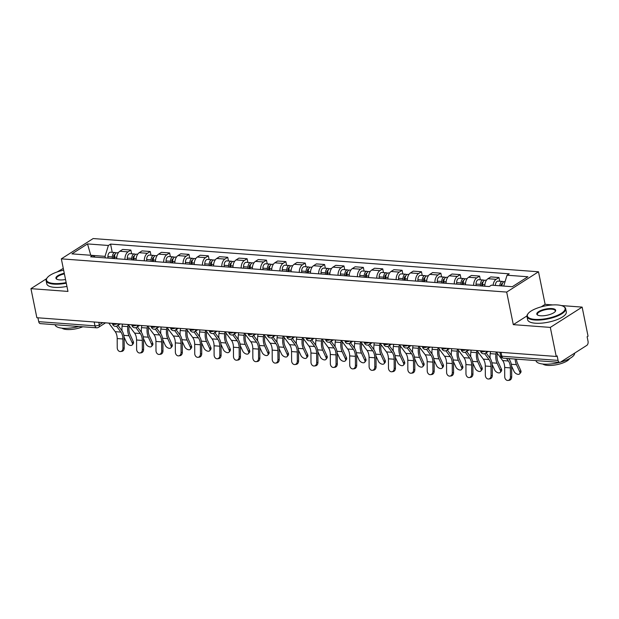 <?xml version="1.0" encoding="UTF-8"?>
<svg xmlns="http://www.w3.org/2000/svg" width="619" height="619" viewBox="0 0 619 619"><rect width="100%" height="100%" fill="white"/><g stroke="black" fill="none" stroke-linecap="round" stroke-linejoin="round"><path stroke-width="0.93" d="M63.277 268.398L57.11 271.973M552.844 304.927L545.13 304.347L538.499 271.78L93.16 238.555L61.335 258.85L506.682 292.075L513.306 324.642L550.314 327.405L556.226 356.467L36.861 317.717L30.95 288.655L67.958 291.417L61.335 258.85M550.314 327.405L582.139 307.109L561.348 305.562M582.139 307.109L588.05 336.171L587.121 336.759L588.042 341.293A3.157 1.942 94.3 0 1 586.781 345.394L560.528 362.138A3.157 1.942 94.3 0 1 559.692 362.37L503.44 358.169A3.157 1.942 -85.7 0 1 501.816 356.204L558.075 360.405A3.157 1.942 94.3 0 0 559.692 362.37M94.189 321.996L94.97 325.849A3.157 1.942 -85.7 0 0 96.587 327.815L40.336 323.621A3.157 1.942 -85.7 0 1 38.711 321.656L94.97 325.849A3.157 1.037 -11.5 0 0 99.311 324.851L102.785 322.638M37.929 317.795L38.711 321.656M46.541 278.712L30.95 288.655M558.075 360.405L557.154 355.871L556.226 356.467M493.088 285.282A7.258 4.465 -85.7 0 1 496.129 279.324L498.96 277.521L490.766 276.91L487.934 278.712A7.258 4.465 94.3 0 0 484.824 286.218M499.719 281.235L498.96 277.521M473.643 285.382A7.258 4.465 -85.7 0 1 476.754 277.877L479.586 276.074L471.392 275.463L468.56 277.266A7.258 4.465 94.3 0 0 465.449 284.771M480.344 279.788L479.586 276.074M454.269 283.935A7.258 4.465 -85.7 0 1 457.387 276.43L460.211 274.627L452.017 274.016L449.185 275.819A7.258 4.465 94.3 0 0 446.075 283.324M460.969 278.341L460.211 274.627M434.902 282.488A7.258 4.465 -85.7 0 1 438.012 274.991L440.836 273.18L432.642 272.569L429.81 274.379A7.258 4.465 94.3 0 0 426.7 281.877M441.595 276.894L440.836 273.18M415.527 281.049A7.258 4.465 -85.7 0 1 418.637 273.544L421.469 271.741L413.268 271.13L410.443 272.933A7.258 4.465 94.3 0 0 407.325 280.438M422.22 275.455L421.469 271.741M396.152 279.602A7.258 4.465 -85.7 0 1 399.263 272.097L402.095 270.294L393.893 269.683L391.069 271.486A7.258 4.465 94.3 0 0 387.951 278.991M402.845 274.008L402.095 270.294M376.778 278.155A7.258 4.465 -85.7 0 1 379.888 270.65L382.72 268.847L374.526 268.236L371.694 270.039A7.258 4.465 94.3 0 0 368.584 277.544M383.478 272.561L382.72 268.847M357.403 276.708A7.258 4.465 -85.7 0 1 360.513 269.203L363.345 267.4L355.151 266.789L352.319 268.592A7.258 4.465 94.3 0 0 349.209 276.097M364.104 271.114L363.345 267.4M338.028 275.262A7.258 4.465 -85.7 0 1 341.139 267.764L343.971 265.953L335.777 265.342L332.945 267.153A7.258 4.465 94.3 0 0 329.834 274.65M344.729 269.667L343.971 265.953M318.653 273.822A7.258 4.465 -85.7 0 1 321.772 266.317L324.596 264.514L316.402 263.903L313.57 265.706A7.258 4.465 94.3 0 0 310.459 273.211M325.354 268.228L324.596 264.514M299.279 272.375A7.258 4.465 -85.7 0 1 302.397 264.87L305.221 263.067L297.027 262.456L294.195 264.259A7.258 4.465 94.3 0 0 291.085 271.764M305.979 266.781L305.221 263.067M279.912 270.929A7.258 4.465 -85.7 0 1 283.022 263.423L285.854 261.62L277.652 261.009L274.821 262.812A7.258 4.465 94.3 0 0 271.71 270.317M286.605 265.334L285.854 261.62M260.537 269.482A7.258 4.465 -85.7 0 1 263.648 261.976L266.479 260.173L258.278 259.562L255.454 261.365A7.258 4.465 94.3 0 0 252.335 268.87M267.23 263.887L266.479 260.173M241.162 268.035A7.258 4.465 -85.7 0 1 244.273 260.537L247.105 258.727L238.903 258.115L236.079 259.926A7.258 4.465 94.3 0 0 232.968 267.423M247.855 262.441L247.105 258.727M221.788 266.596A7.258 4.465 -85.7 0 1 224.898 259.09L227.73 257.287L219.536 256.676L216.704 258.479A7.258 4.465 94.3 0 0 213.594 265.977M228.488 261.001L227.73 257.287M202.413 265.149A7.258 4.465 -85.7 0 1 205.523 257.643L208.355 255.84L200.161 255.229L197.329 257.032A7.258 4.465 94.3 0 0 194.219 264.537M209.114 259.554L208.355 255.84M183.038 263.702A7.258 4.465 -85.7 0 1 186.149 256.196L188.981 254.394L180.787 253.782L177.955 255.585A7.258 4.465 94.3 0 0 174.844 263.09M189.739 258.108L188.981 254.394M163.664 262.255A7.258 4.465 -85.7 0 1 166.782 254.749L169.606 252.947L161.412 252.335L158.58 254.138A7.258 4.465 94.3 0 0 155.47 261.644M170.364 256.661L169.606 252.947M144.297 260.808A7.258 4.465 -85.7 0 1 147.407 253.31L150.231 251.5L142.037 250.888L139.205 252.699A7.258 4.465 94.3 0 0 136.095 260.197M150.99 255.214L150.231 251.5M124.922 259.361A7.258 4.465 -85.7 0 1 128.032 251.863L130.864 250.061L122.663 249.442L119.838 251.252A7.258 4.465 94.3 0 0 116.72 258.75M131.615 253.775L130.864 250.061M503.704 286.071L507.038 275.215L527.899 276.77L512.315 286.713L491.447 285.158L489.265 286.551L90.622 256.808L92.796 255.415L71.936 253.86L87.519 243.917L108.387 245.472L105.044 256.351L92.835 255.438M507.038 275.215L509.22 273.83L110.569 244.087L108.387 245.472M538.499 271.78L506.682 292.075M545.13 304.347L541.207 306.854M526.947 315.938L513.306 324.642M105.362 257.906L105.044 256.351M112.24 252.328L110.569 244.087M95.249 257.148L92.796 255.415M90.753 255.26L87.519 243.917M496.283 351.994L502.682 360.567A9.788 6.012 -85.7 0 1 504.671 367.469L504.717 376.631A3.629 2.84 -97.6 0 0 508.052 380.445A3.629 2.84 -97.6 0 0 510.427 377.056L511.696 376.886A3.629 2.84 82.4 0 1 509.321 380.275L508.052 380.445M506.458 358.393L508.4 360.993A9.788 6.012 -85.7 0 1 510.381 367.895L510.427 377.056M511.696 376.886L511.65 367.725A11.838 7.273 94.3 0 0 509.244 359.376L508.64 358.556M516.439 359.136A9.788 6.012 94.3 0 0 517.492 363.361L520.757 370.472A3.629 2.128 38.6 0 1 520.734 372.522L519.697 373.822A3.629 2.128 -141.4 0 0 519.72 371.771L516.455 364.661A11.838 7.273 -85.7 0 1 515.155 359.043M511.565 366.022L514.01 371.346A3.629 2.128 -141.4 0 0 516.842 374.015A3.629 2.128 -141.4 0 0 519.697 373.822M501.978 285.939A3.946 2.422 -85.7 0 1 504.702 281.606L505.065 281.63M501.142 285.877L501.135 285.607A1.896 1.161 -85.7 0 1 502.435 283.494M499.866 285.785A3.946 2.422 -85.7 0 1 502.597 281.452A3.946 2.422 -85.7 0 1 503.618 281.924M495.393 285.452A3.946 2.422 -85.7 0 1 498.125 281.119L502.597 281.452M509.538 359.794A11.838 7.273 -85.7 0 1 509.437 358.618M476.916 350.547L483.307 359.121A9.788 6.012 -85.7 0 1 485.296 366.022L485.342 375.191A3.629 2.84 -97.6 0 0 488.677 378.998A3.629 2.84 -97.6 0 0 491.053 375.617L492.322 375.447A3.629 2.84 82.4 0 1 489.946 378.828L488.677 378.998M484.638 353.673L489.025 359.546A9.788 6.012 -85.7 0 1 491.006 366.448L491.053 375.617M492.322 375.447L492.275 366.278A11.838 7.273 94.3 0 0 489.877 357.929L486.101 352.869M457.542 349.101L463.933 357.674A9.788 6.012 -85.7 0 1 465.921 364.576L465.968 373.744A3.629 2.84 -97.6 0 0 469.303 377.551A3.629 2.84 -97.6 0 0 471.678 374.17L472.947 374A3.629 2.84 82.4 0 1 470.572 377.381L469.303 377.551M465.264 352.226L469.651 358.099A9.788 6.012 -85.7 0 1 471.632 365.001L471.678 374.17M472.947 374L472.901 364.831A11.838 7.273 94.3 0 0 470.502 356.482L466.726 351.43M497.297 353.341L497.158 354.354A9.788 6.012 94.3 0 0 498.117 361.914L501.382 369.025A3.629 2.128 38.6 0 1 501.359 371.075L500.33 372.375A3.629 2.128 -141.4 0 0 500.345 370.324L497.08 363.214A11.838 7.273 -85.7 0 1 495.92 354.068L496.198 351.987M492.19 364.576L494.635 369.899A3.629 2.128 -141.4 0 0 497.467 372.568A3.629 2.128 -141.4 0 0 500.33 372.375M482.642 286.055L482.603 284.562A3.946 2.422 -85.7 0 1 485.335 280.159L486.418 280.245M481.806 285.993L481.76 284.16A1.896 1.161 -85.7 0 1 483.06 282.047M480.53 285.893L480.491 284.407A3.946 2.422 -85.7 0 1 483.222 280.005A3.946 2.422 -85.7 0 1 484.244 280.477M476.065 285.56L476.019 284.075A3.946 2.422 -85.7 0 1 478.75 279.672L483.222 280.005M490.171 358.347A11.838 7.273 -85.7 0 1 490.209 353.642L490.488 351.561M477.922 351.894L477.783 352.915A9.788 6.012 94.3 0 0 478.742 360.467L482.008 367.585A3.629 2.128 38.6 0 1 481.992 369.636L480.955 370.936A3.629 2.128 -141.4 0 0 480.971 368.878L477.706 361.767A11.838 7.273 -85.7 0 1 476.545 352.629L476.823 350.54M472.815 363.129L475.26 368.452A3.629 2.128 -141.4 0 0 478.092 371.121A3.629 2.128 -141.4 0 0 480.955 370.936M463.267 284.608L463.229 283.115A3.946 2.422 -85.7 0 1 465.96 278.712L467.051 278.798M462.432 284.547L462.385 282.721A1.896 1.161 -85.7 0 1 463.685 280.6M461.163 284.454L461.116 282.96A3.946 2.422 -85.7 0 1 463.848 278.558A3.946 2.422 -85.7 0 1 464.869 279.03M456.69 284.113L456.652 282.628A3.946 2.422 -85.7 0 1 459.375 278.225L463.848 278.558M470.796 356.9A11.838 7.273 -85.7 0 1 470.835 352.203L471.113 350.114M557.549 304.95A19.259 6.345 -11.5 0 0 528.108 313.601A19.259 6.345 -11.5 0 0 534.917 319.389A19.259 6.345 -11.5 0 0 558.067 315.071A19.259 6.345 -11.5 0 0 563.476 306.405A19.259 6.345 -11.5 0 0 557.549 304.95M563.476 306.405L563.986 306.699A19.731 6.5 168.5 0 1 565.658 308.672A19.731 6.5 168.5 0 1 555.576 316.75A19.731 6.5 168.5 0 1 534.723 320.008A19.731 6.5 168.5 0 1 526.986 316.541A19.731 6.5 168.5 0 1 527.752 314.073L528.108 313.601M551.893 308.564A9.625 3.172 168.5 0 1 555.297 311.458A9.625 3.172 168.5 0 1 540.573 315.783A9.625 3.172 168.5 0 1 537.609 315.056A9.625 3.172 168.5 0 1 540.317 310.723A9.625 3.172 168.5 0 1 551.893 308.564M555.096 311.697A9.153 3.018 -11.5 0 0 555.297 310.784A9.153 3.018 -11.5 0 0 551.707 309.175A9.153 3.018 -11.5 0 0 542.027 310.684A9.153 3.018 -11.5 0 0 537.354 314.437A9.153 3.018 -11.5 0 0 537.888 315.195M559.684 362.363A19.731 6.5 168.5 0 1 543.699 364.111A19.731 6.5 168.5 0 1 535.961 360.645L535.953 360.598M569.642 358.571A14.206 4.681 168.5 0 1 547.629 365.396A14.206 4.681 168.5 0 1 542.817 364.026M565.658 308.672L566.308 311.891A19.731 6.5 168.5 0 1 556.233 319.961A19.731 6.5 168.5 0 1 535.381 323.219A19.731 6.5 168.5 0 1 527.643 319.752L526.986 316.541M574.672 353.116A19.731 6.5 168.5 0 1 560.52 362.138M63.633 270.178A19.259 6.345 -11.5 0 0 47.245 277.722A19.259 6.345 -11.5 0 0 54.046 283.51A19.259 6.345 -11.5 0 0 66.163 282.604M66.287 283.192A19.731 6.5 168.5 0 1 53.861 284.129A19.731 6.5 168.5 0 1 46.123 280.662A19.731 6.5 168.5 0 1 46.889 278.194L47.245 277.722M65.529 279.494A9.625 3.172 168.5 0 1 59.71 279.904A9.625 3.172 168.5 0 1 56.747 279.177A9.625 3.172 168.5 0 1 64.268 273.281M78.822 326.492A19.731 6.5 168.5 0 1 62.836 328.232A19.731 6.5 168.5 0 1 55.099 324.766L55.083 324.72M82.791 326.786A14.206 4.681 168.5 0 1 66.767 329.517A14.206 4.681 168.5 0 1 61.954 328.155M66.937 286.411A19.731 6.5 168.5 0 1 54.511 287.34A19.731 6.5 168.5 0 1 46.781 283.881L46.123 280.662M64.391 273.877A9.153 3.018 -11.5 0 0 56.484 278.558A9.153 3.018 -11.5 0 0 57.025 279.324M438.167 347.661L444.566 356.227A9.788 6.012 -85.7 0 1 446.547 363.129L446.593 372.298A3.629 2.84 -97.6 0 0 449.936 376.104A3.629 2.84 -97.6 0 0 452.303 372.723L453.572 372.553A3.629 2.84 82.4 0 1 451.197 375.942L449.936 376.104M445.889 350.78L450.276 356.652A9.788 6.012 -85.7 0 1 452.257 363.554L452.303 372.723M453.572 372.553L453.526 363.384A11.838 7.273 94.3 0 0 451.127 355.035L447.351 349.983M418.792 346.214L425.191 354.78A9.788 6.012 -85.7 0 1 427.172 361.682L427.218 370.851A3.629 2.84 -97.6 0 0 430.561 374.665A3.629 2.84 -97.6 0 0 432.929 371.276L434.198 371.106A3.629 2.84 82.4 0 1 431.822 374.495L430.561 374.665M426.514 349.333L430.901 355.213A9.788 6.012 -85.7 0 1 432.89 362.107L432.929 371.276M434.198 371.106L434.151 361.937A11.838 7.273 94.3 0 0 431.753 353.596L427.977 348.536M399.417 344.768L405.816 353.341A9.788 6.012 -85.7 0 1 407.797 360.243L407.844 369.404A3.629 2.84 -97.6 0 0 411.186 373.218A3.629 2.84 -97.6 0 0 413.562 369.829L414.823 369.659A3.629 2.84 82.4 0 1 412.455 373.048L411.186 373.218M407.14 347.886L411.527 353.766A9.788 6.012 -85.7 0 1 413.515 360.668L413.562 369.829M414.823 369.659L414.776 360.498A11.838 7.273 94.3 0 0 412.378 352.149L408.602 347.089M458.547 350.455L458.408 351.468A9.788 6.012 94.3 0 0 459.368 359.02L462.633 366.139A3.629 2.128 38.6 0 1 462.617 368.189L461.581 369.489A3.629 2.128 -141.4 0 0 461.596 367.438L458.331 360.32A11.838 7.273 -85.7 0 1 457.17 351.182L457.449 349.101M453.441 361.689L455.886 367.013A3.629 2.128 -141.4 0 0 458.718 369.682A3.629 2.128 -141.4 0 0 461.581 369.489M443.9 283.162L443.854 281.668A3.946 2.422 -85.7 0 1 446.585 277.273L447.676 277.351M443.057 283.1L443.011 281.274A1.896 1.161 -85.7 0 1 444.31 279.161M441.788 283.007L441.749 281.513A3.946 2.422 -85.7 0 1 444.473 277.111A3.946 2.422 -85.7 0 1 445.502 277.583M437.316 282.674L437.277 281.181A3.946 2.422 -85.7 0 1 440.001 276.778L444.473 277.111M451.421 355.453A11.838 7.273 -85.7 0 1 451.46 350.756L451.738 348.667M439.173 349.008L439.041 350.021A9.788 6.012 94.3 0 0 439.993 357.581L443.258 364.692A3.629 2.128 38.6 0 1 443.243 366.742L442.206 368.042A3.629 2.128 -141.4 0 0 442.221 365.991L438.956 358.873A11.838 7.273 -85.7 0 1 437.803 349.735L438.074 347.654M434.066 360.243L436.511 365.566A3.629 2.128 -141.4 0 0 439.343 368.235A3.629 2.128 -141.4 0 0 442.206 368.042M424.526 281.715L424.487 280.229A3.946 2.422 -85.7 0 1 427.211 275.826L428.302 275.904M423.69 281.653L423.636 279.827A1.896 1.161 -85.7 0 1 424.936 277.714M422.413 281.56L422.375 280.067A3.946 2.422 -85.7 0 1 425.098 275.664A3.946 2.422 -85.7 0 1 426.127 276.144M417.941 281.227L417.902 279.734A3.946 2.422 -85.7 0 1 420.626 275.331L425.098 275.664M432.047 354.014A11.838 7.273 -85.7 0 1 432.085 349.309L432.364 347.228M419.798 347.561L419.667 348.574A9.788 6.012 94.3 0 0 420.618 356.134L423.883 363.245A3.629 2.128 38.6 0 1 423.868 365.295L422.831 366.595A3.629 2.128 -141.4 0 0 422.847 364.545L419.581 357.434A11.838 7.273 -85.7 0 1 418.429 348.288L418.707 346.207M414.691 358.796L417.136 364.119A3.629 2.128 -141.4 0 0 419.968 366.788A3.629 2.128 -141.4 0 0 422.831 366.595M405.151 280.275L405.112 278.782A3.946 2.422 -85.7 0 1 407.836 274.379L408.927 274.457M404.315 280.206L404.261 278.38A1.896 1.161 -85.7 0 1 405.561 276.267M403.039 280.113L403 278.62A3.946 2.422 -85.7 0 1 405.724 274.225A3.946 2.422 -85.7 0 1 406.753 274.697M398.566 279.78L398.528 278.287A3.946 2.422 -85.7 0 1 401.251 273.892L405.724 274.225M412.672 352.567A11.838 7.273 -85.7 0 1 412.711 347.863L412.989 345.781M380.043 343.321L386.442 351.894A9.788 6.012 -85.7 0 1 388.43 358.796L388.469 367.965A3.629 2.84 -97.6 0 0 391.812 371.771A3.629 2.84 -97.6 0 0 394.187 368.39L395.448 368.22A3.629 2.84 82.4 0 1 393.08 371.601L391.812 371.771M387.773 346.447L392.152 352.319A9.788 6.012 -85.7 0 1 394.141 359.221L394.187 368.39M395.448 368.22L395.409 359.051A11.838 7.273 94.3 0 0 393.003 350.702L389.227 345.642M400.423 346.114L400.292 347.127A9.788 6.012 94.3 0 0 401.244 354.687L404.517 361.798A3.629 2.128 38.6 0 1 404.493 363.848L403.456 365.148A3.629 2.128 -141.4 0 0 403.48 363.098L400.207 355.987A11.838 7.273 -85.7 0 1 399.054 346.841L399.332 344.76M395.317 357.349L397.762 362.672A3.629 2.128 -141.4 0 0 400.601 365.342A3.629 2.128 -141.4 0 0 403.456 365.148M385.776 278.829L385.738 277.335A3.946 2.422 -85.7 0 1 388.461 272.933L389.552 273.018M384.941 278.767L384.886 276.933A1.896 1.161 -85.7 0 1 386.186 274.821M383.664 278.666L383.625 277.18A3.946 2.422 -85.7 0 1 386.349 272.778A3.946 2.422 -85.7 0 1 387.378 273.25M379.192 278.333L379.153 276.848A3.946 2.422 -85.7 0 1 381.884 272.445L386.349 272.778M393.297 351.12A11.838 7.273 -85.7 0 1 393.344 346.416L393.614 344.334M360.668 341.874L367.067 350.447A9.788 6.012 -85.7 0 1 369.056 357.349L369.102 366.518A3.629 2.84 -97.6 0 0 372.437 370.324A3.629 2.84 -97.6 0 0 374.812 366.943L376.081 366.773A3.629 2.84 82.4 0 1 373.706 370.154L372.437 370.324M368.398 345L372.777 350.872A9.788 6.012 -85.7 0 1 374.766 357.774L374.812 366.943M376.081 366.773L376.035 357.604A11.838 7.273 94.3 0 0 373.628 349.255L369.86 344.203M381.049 344.667L380.917 345.688A9.788 6.012 94.3 0 0 381.877 353.24L385.142 360.351A3.629 2.128 38.6 0 1 385.119 362.409L384.082 363.709A3.629 2.128 -141.4 0 0 384.105 361.651L380.84 354.54A11.838 7.273 -85.7 0 1 379.679 345.402L379.958 343.313M375.95 355.902L378.387 361.225A3.629 2.128 -141.4 0 0 381.227 363.895A3.629 2.128 -141.4 0 0 384.082 363.709M366.402 277.382L366.363 275.888A3.946 2.422 -85.7 0 1 369.086 271.486L370.177 271.571M365.566 277.32L365.519 275.494A1.896 1.161 -85.7 0 1 366.812 273.374M364.289 277.227L364.251 275.734A3.946 2.422 -85.7 0 1 366.974 271.331A3.946 2.422 -85.7 0 1 368.003 271.803M359.817 276.886L359.778 275.401A3.946 2.422 -85.7 0 1 362.51 270.998L366.974 271.331M373.922 349.673A11.838 7.273 -85.7 0 1 373.969 344.976L374.247 342.887M341.301 340.435L347.692 349A9.788 6.012 -85.7 0 1 349.681 355.902L349.727 365.071A3.629 2.84 -97.6 0 0 353.062 368.878A3.629 2.84 -97.6 0 0 355.438 365.496L356.706 365.326A3.629 2.84 82.4 0 1 354.331 368.715L353.062 368.878M349.023 343.553L353.41 349.426A9.788 6.012 -85.7 0 1 355.391 356.327L355.438 365.496M356.706 365.326L356.66 356.157A11.838 7.273 94.3 0 0 354.254 347.808L350.486 342.756M361.682 343.228L361.542 344.241A9.788 6.012 94.3 0 0 362.502 351.793L365.767 358.912A3.629 2.128 38.6 0 1 365.744 360.962L364.707 362.262A3.629 2.128 -141.4 0 0 364.73 360.212L361.465 353.093A11.838 7.273 -85.7 0 1 360.304 343.955L360.583 341.874M356.575 354.463L359.02 359.778A3.629 2.128 -141.4 0 0 361.852 362.455A3.629 2.128 -141.4 0 0 364.707 362.262M347.027 275.935L346.988 274.441A3.946 2.422 -85.7 0 1 349.712 270.046L350.803 270.124M346.191 275.873L346.145 274.047A1.896 1.161 -85.7 0 1 347.445 271.934M344.915 275.78L344.876 274.287A3.946 2.422 -85.7 0 1 347.607 269.884A3.946 2.422 -85.7 0 1 348.629 270.356M340.45 275.447L340.404 273.954A3.946 2.422 -85.7 0 1 343.135 269.551L347.607 269.884M354.548 348.226A11.838 7.273 -85.7 0 1 354.594 343.53L354.873 341.44M321.926 338.988L328.318 347.553A9.788 6.012 -85.7 0 1 330.306 354.455L330.353 363.624A3.629 2.84 -97.6 0 0 333.687 367.438A3.629 2.84 -97.6 0 0 336.063 364.049L337.332 363.879A3.629 2.84 82.4 0 1 334.956 367.268L333.687 367.438M329.648 342.106L334.036 347.979A9.788 6.012 -85.7 0 1 336.016 354.88L336.063 364.049M337.332 363.879L337.285 354.71A11.838 7.273 94.3 0 0 334.887 346.369L331.111 341.309M342.307 341.781L342.168 342.794A9.788 6.012 94.3 0 0 343.127 350.354L346.392 357.465A3.629 2.128 38.6 0 1 346.377 359.515L345.34 360.815A3.629 2.128 -141.4 0 0 345.356 358.765L342.09 351.646A11.838 7.273 -85.7 0 1 340.93 342.508L341.208 340.427M337.2 353.016L339.645 358.339A3.629 2.128 -141.4 0 0 342.477 361.009A3.629 2.128 -141.4 0 0 345.34 360.815M327.652 274.488L327.613 273.002A3.946 2.422 -85.7 0 1 330.345 268.6L331.436 268.677M326.817 274.426L326.77 272.6A1.896 1.161 -85.7 0 1 328.07 270.488M325.548 274.333L325.501 272.84A3.946 2.422 -85.7 0 1 328.232 268.437A3.946 2.422 -85.7 0 1 329.254 268.917M321.075 274L321.037 272.507A3.946 2.422 -85.7 0 1 323.76 268.104L328.232 268.437M335.181 346.787A11.838 7.273 -85.7 0 1 335.219 342.083L335.498 340.001M302.552 337.541L308.951 346.114A9.788 6.012 -85.7 0 1 310.931 353.008L310.978 362.177A3.629 2.84 -97.6 0 0 314.32 365.991A3.629 2.84 -97.6 0 0 316.688 362.602L317.957 362.432A3.629 2.84 82.4 0 1 315.582 365.821L314.32 365.991M310.274 340.659L314.661 346.539A9.788 6.012 -85.7 0 1 316.642 353.441L316.688 362.602M317.957 362.432L317.911 353.271A11.838 7.273 94.3 0 0 315.512 344.922L311.736 339.862M283.177 336.094L289.576 344.667A9.788 6.012 -85.7 0 1 291.557 351.569L291.603 360.73A3.629 2.84 -97.6 0 0 294.946 364.545A3.629 2.84 -97.6 0 0 297.313 361.163L298.582 360.993A3.629 2.84 82.4 0 1 296.207 364.374L294.946 364.545M290.899 339.22L295.286 345.093A9.788 6.012 -85.7 0 1 297.267 351.994L297.313 361.163M298.582 360.993L298.536 351.824A11.838 7.273 94.3 0 0 296.137 343.475L292.361 338.415M263.802 334.647L270.201 343.22A9.788 6.012 -85.7 0 1 272.182 350.122L272.228 359.291A3.629 2.84 -97.6 0 0 275.571 363.098A3.629 2.84 -97.6 0 0 277.946 359.716L279.208 359.546A3.629 2.84 82.4 0 1 276.832 362.927L275.571 363.098M271.524 337.773L275.912 343.646A9.788 6.012 -85.7 0 1 277.9 350.547L277.946 359.716M279.208 359.546L279.161 350.377A11.838 7.273 94.3 0 0 276.763 342.028L272.987 336.976M244.428 333.208L250.827 341.773A9.788 6.012 -85.7 0 1 252.807 348.675L252.854 357.844A3.629 2.84 -97.6 0 0 256.196 361.651A3.629 2.84 -97.6 0 0 258.572 358.269L259.833 358.099A3.629 2.84 82.4 0 1 257.465 361.481L256.196 361.651M252.157 336.326L256.537 342.199A9.788 6.012 -85.7 0 1 258.525 349.101L258.572 358.269M259.833 358.099L259.787 348.93A11.838 7.273 94.3 0 0 257.388 340.582L253.612 335.529M225.053 331.761L231.452 340.326A9.788 6.012 -85.7 0 1 233.44 347.228L233.479 356.397A3.629 2.84 -97.6 0 0 236.822 360.212A3.629 2.84 -97.6 0 0 239.197 356.823L240.458 356.652A3.629 2.84 82.4 0 1 238.091 360.041L236.822 360.212M232.783 334.879L237.162 340.752A9.788 6.012 -85.7 0 1 239.151 347.654L239.197 356.823M240.458 356.652L240.42 347.483A11.838 7.273 94.3 0 0 238.013 339.135L234.245 334.082M205.678 330.314L212.077 338.887A9.788 6.012 -85.7 0 1 214.066 345.781L214.112 354.95A3.629 2.84 -97.6 0 0 217.447 358.765A3.629 2.84 -97.6 0 0 219.822 355.376L221.091 355.205A3.629 2.84 82.4 0 1 218.716 358.594L217.447 358.765M213.408 333.432L217.795 339.313A9.788 6.012 -85.7 0 1 219.776 346.214L219.822 355.376M221.091 355.205L221.045 346.044A11.838 7.273 94.3 0 0 218.639 337.695L214.87 332.635M322.932 340.334L322.793 341.348A9.788 6.012 94.3 0 0 323.752 348.907L327.018 356.018A3.629 2.128 38.6 0 1 327.002 358.068L325.965 359.368A3.629 2.128 -141.4 0 0 325.981 357.318L322.716 350.207A11.838 7.273 -85.7 0 1 321.555 341.061L321.834 338.98M317.826 351.569L320.271 356.892A3.629 2.128 -141.4 0 0 323.103 359.562A3.629 2.128 -141.4 0 0 325.965 359.368M308.285 273.049L308.239 271.555A3.946 2.422 -85.7 0 1 310.97 267.153L312.061 267.23M307.442 272.979L307.395 271.153A1.896 1.161 -85.7 0 1 308.695 269.041M306.173 272.886L306.126 271.393A3.946 2.422 -85.7 0 1 308.858 266.998A3.946 2.422 -85.7 0 1 309.879 267.47M301.701 272.553L301.662 271.06A3.946 2.422 -85.7 0 1 304.386 266.657L308.858 266.998M315.806 345.34A11.838 7.273 -85.7 0 1 315.845 340.636L316.123 338.554M303.558 338.887L303.418 339.901A9.788 6.012 94.3 0 0 304.378 347.46L307.643 354.571A3.629 2.128 38.6 0 1 307.628 356.621L306.591 357.921A3.629 2.128 -141.4 0 0 306.606 355.871L303.341 348.76A11.838 7.273 -85.7 0 1 302.188 339.614L302.459 337.533M298.451 350.122L300.896 355.445A3.629 2.128 -141.4 0 0 303.728 358.115A3.629 2.128 -141.4 0 0 306.591 357.921M288.911 271.602L288.864 270.108A3.946 2.422 -85.7 0 1 291.595 265.706L292.686 265.791M288.075 271.54L288.021 269.706A1.896 1.161 -85.7 0 1 289.321 267.594M286.798 271.439L286.759 269.954A3.946 2.422 -85.7 0 1 289.483 265.551A3.946 2.422 -85.7 0 1 290.512 266.023M282.326 271.107L282.287 269.621A3.946 2.422 -85.7 0 1 285.011 265.218L289.483 265.551M296.431 343.893A11.838 7.273 -85.7 0 1 296.47 339.189L296.749 337.107M284.183 337.44L284.051 338.461A9.788 6.012 94.3 0 0 285.003 346.013L288.268 353.124A3.629 2.128 38.6 0 1 288.253 355.182L287.216 356.474A3.629 2.128 -141.4 0 0 287.231 354.424L283.966 347.313A11.838 7.273 -85.7 0 1 282.813 338.175L283.092 336.086M279.076 348.675L281.521 353.998A3.629 2.128 -141.4 0 0 284.353 356.668A3.629 2.128 -141.4 0 0 287.216 356.474M269.536 270.155L269.497 268.661A3.946 2.422 -85.7 0 1 272.221 264.259L273.312 264.344M268.7 270.093L268.646 268.259A1.896 1.161 -85.7 0 1 269.946 266.147M267.423 270L267.385 268.507A3.946 2.422 -85.7 0 1 270.108 264.104A3.946 2.422 -85.7 0 1 271.137 264.576M262.951 269.66L262.913 268.174A3.946 2.422 -85.7 0 1 265.636 263.771L270.108 264.104M277.057 342.446A11.838 7.273 -85.7 0 1 277.095 337.75L277.374 335.66M264.808 336.001L264.677 337.015A9.788 6.012 94.3 0 0 265.628 344.566L268.901 351.685A3.629 2.128 38.6 0 1 268.878 353.735L267.841 355.035A3.629 2.128 -141.4 0 0 267.865 352.985L264.592 345.866A11.838 7.273 -85.7 0 1 263.439 336.728L263.717 334.639M259.701 347.236L262.147 352.551A3.629 2.128 -141.4 0 0 264.978 355.229A3.629 2.128 -141.4 0 0 267.841 355.035M250.161 268.708L250.122 267.215A3.946 2.422 -85.7 0 1 252.846 262.82L253.937 262.897M249.325 268.646L249.271 266.82A1.896 1.161 -85.7 0 1 250.571 264.708M248.049 268.553L248.01 267.06A3.946 2.422 -85.7 0 1 250.734 262.657A3.946 2.422 -85.7 0 1 251.763 263.129M243.577 268.22L243.538 266.727A3.946 2.422 -85.7 0 1 246.261 262.324L250.734 262.657M257.682 340.999A11.838 7.273 -85.7 0 1 257.721 336.303L257.999 334.214M245.434 334.554L245.302 335.568A9.788 6.012 94.3 0 0 246.261 343.127L249.527 350.238A3.629 2.128 38.6 0 1 249.503 352.288L248.467 353.588A3.629 2.128 -141.4 0 0 248.49 351.538L245.225 344.419A11.838 7.273 -85.7 0 1 244.064 335.281L244.343 333.2M240.327 345.789L242.772 351.112A3.629 2.128 -141.4 0 0 245.611 353.782A3.629 2.128 -141.4 0 0 248.467 353.588M230.786 267.261L230.748 265.775A3.946 2.422 -85.7 0 1 233.471 261.373L234.562 261.45M229.951 267.199L229.904 265.373A1.896 1.161 -85.7 0 1 231.197 263.261M228.674 267.106L228.635 265.613A3.946 2.422 -85.7 0 1 231.359 261.21A3.946 2.422 -85.7 0 1 232.388 261.69M224.202 266.774L224.163 265.28A3.946 2.422 -85.7 0 1 226.894 260.878L231.359 261.21M238.307 339.56A11.838 7.273 -85.7 0 1 238.354 334.856L238.624 332.774M226.059 333.107L225.927 334.121A9.788 6.012 94.3 0 0 226.887 341.68L230.152 348.791A3.629 2.128 38.6 0 1 230.129 350.841L229.092 352.141A3.629 2.128 -141.4 0 0 229.115 350.091L225.85 342.98A11.838 7.273 -85.7 0 1 224.689 333.834L224.968 331.753M220.96 344.342L223.405 349.665A3.629 2.128 -141.4 0 0 226.237 352.335A3.629 2.128 -141.4 0 0 229.092 352.141M211.412 265.814L211.373 264.328A3.946 2.422 -85.7 0 1 214.097 259.926L215.188 260.003M210.576 265.752L210.53 263.926A1.896 1.161 -85.7 0 1 211.83 261.814M209.299 265.659L209.261 264.166A3.946 2.422 -85.7 0 1 211.992 259.771A3.946 2.422 -85.7 0 1 213.013 260.243M204.835 265.327L204.788 263.833A3.946 2.422 -85.7 0 1 207.52 259.431L211.992 259.771M218.933 338.113A11.838 7.273 -85.7 0 1 218.979 333.409L219.258 331.327M186.311 328.867L192.702 337.44A9.788 6.012 -85.7 0 1 194.691 344.342L194.737 353.503A3.629 2.84 -97.6 0 0 198.072 357.318A3.629 2.84 -97.6 0 0 200.448 353.936L201.717 353.766A3.629 2.84 82.4 0 1 199.341 357.148L198.072 357.318M194.033 331.993L198.42 337.866A9.788 6.012 -85.7 0 1 200.401 344.768L200.448 353.936M201.717 353.766L201.67 344.597A11.838 7.273 94.3 0 0 199.272 336.249L195.496 331.188M206.692 331.66L206.553 332.674A9.788 6.012 94.3 0 0 207.512 340.233L210.777 347.344A3.629 2.128 38.6 0 1 210.754 349.395L209.725 350.694A3.629 2.128 -141.4 0 0 209.74 348.644L206.475 341.533A11.838 7.273 -85.7 0 1 205.315 332.388L205.593 330.306M201.585 342.895L204.03 348.218A3.629 2.128 -141.4 0 0 206.862 350.888A3.629 2.128 -141.4 0 0 209.725 350.694M192.037 264.375L191.998 262.882A3.946 2.422 -85.7 0 1 194.73 258.479L195.813 258.564M191.201 264.313L191.155 262.479A1.896 1.161 -85.7 0 1 192.455 260.367M189.925 264.212L189.886 262.727A3.946 2.422 -85.7 0 1 192.617 258.324A3.946 2.422 -85.7 0 1 193.639 258.796M185.46 263.88L185.414 262.386A3.946 2.422 -85.7 0 1 188.145 257.991L192.617 258.324M199.566 336.666A11.838 7.273 -85.7 0 1 199.604 331.962L199.883 329.881M166.937 327.42L173.328 335.993A9.788 6.012 -85.7 0 1 175.316 342.895L175.363 352.064A3.629 2.84 -97.6 0 0 178.698 355.871A3.629 2.84 -97.6 0 0 181.073 352.49L182.342 352.319A3.629 2.84 82.4 0 1 179.967 355.701L178.698 355.871M174.659 330.546L179.046 336.419A9.788 6.012 -85.7 0 1 181.027 343.321L181.073 352.49M182.342 352.319L182.296 343.15A11.838 7.273 94.3 0 0 179.897 334.802L176.121 329.749M187.317 330.213L187.178 331.227A9.788 6.012 94.3 0 0 188.137 338.786L191.403 345.897A3.629 2.128 38.6 0 1 191.387 347.955L190.35 349.248A3.629 2.128 -141.4 0 0 190.366 347.197L187.1 340.086A11.838 7.273 -85.7 0 1 185.94 330.948L186.218 328.859M182.21 341.448L184.655 346.772A3.629 2.128 -141.4 0 0 187.487 349.441A3.629 2.128 -141.4 0 0 190.35 349.248M172.662 262.928L172.624 261.435A3.946 2.422 -85.7 0 1 175.355 257.032L176.446 257.117M171.827 262.866L171.78 261.032A1.896 1.161 -85.7 0 1 173.08 258.92M170.558 262.773L170.511 261.28A3.946 2.422 -85.7 0 1 173.243 256.877A3.946 2.422 -85.7 0 1 174.264 257.349M166.085 262.433L166.047 260.947A3.946 2.422 -85.7 0 1 168.77 256.545L173.243 256.877M180.191 335.219A11.838 7.273 -85.7 0 1 180.23 330.515L180.508 328.434M147.562 325.973L153.961 334.546A9.788 6.012 -85.7 0 1 155.942 341.448L155.988 350.617A3.629 2.84 -97.6 0 0 159.331 354.424A3.629 2.84 -97.6 0 0 161.698 351.043L162.967 350.872A3.629 2.84 82.4 0 1 160.592 354.254L159.331 354.424M155.284 329.099L159.671 334.972A9.788 6.012 -85.7 0 1 161.652 341.874L161.698 351.043M162.967 350.872L162.921 341.703A11.838 7.273 94.3 0 0 160.522 333.355L156.746 328.302M167.942 328.774L167.803 329.788A9.788 6.012 94.3 0 0 168.763 337.34L172.028 344.458A3.629 2.128 38.6 0 1 172.012 346.508L170.976 347.808A3.629 2.128 -141.4 0 0 170.991 345.75L167.726 338.639A11.838 7.273 -85.7 0 1 166.565 329.501L166.844 327.412M162.836 340.001L165.281 345.325A3.629 2.128 -141.4 0 0 168.113 348.002A3.629 2.128 -141.4 0 0 170.976 347.808M153.295 261.481L153.249 259.988A3.946 2.422 -85.7 0 1 155.98 255.585L157.071 255.67M152.452 261.419L152.406 259.593A1.896 1.161 -85.7 0 1 153.705 257.481M151.183 261.326L151.144 259.833A3.946 2.422 -85.7 0 1 153.868 255.43A3.946 2.422 -85.7 0 1 154.897 255.902M146.711 260.994L146.672 259.5A3.946 2.422 -85.7 0 1 149.396 255.098L153.868 255.43M160.816 333.773A11.838 7.273 -85.7 0 1 160.855 329.076L161.133 326.987M128.187 324.534L134.586 333.099A9.788 6.012 -85.7 0 1 136.567 340.001L136.613 349.17A3.629 2.84 -97.6 0 0 139.956 352.985A3.629 2.84 -97.6 0 0 142.324 349.596L143.593 349.426A3.629 2.84 82.4 0 1 141.217 352.815L139.956 352.985M135.909 327.652L140.296 333.525A9.788 6.012 -85.7 0 1 142.285 340.427L142.324 349.596M143.593 349.426L143.546 340.257A11.838 7.273 94.3 0 0 141.147 331.908L137.372 326.855M148.568 327.327L148.436 328.341A9.788 6.012 94.3 0 0 149.388 335.893L152.653 343.011A3.629 2.128 38.6 0 1 152.638 345.062L151.601 346.361A3.629 2.128 -141.4 0 0 151.616 344.311L148.351 337.193A11.838 7.273 -85.7 0 1 147.198 328.055L147.469 325.973M143.461 338.562L145.906 343.885A3.629 2.128 -141.4 0 0 148.738 346.555A3.629 2.128 -141.4 0 0 151.601 346.361M133.921 260.034L133.882 258.549A3.946 2.422 -85.7 0 1 136.606 254.146L137.697 254.223M133.085 259.972L133.031 258.146A1.896 1.161 -85.7 0 1 134.331 256.034M131.808 259.879L131.77 258.386A3.946 2.422 -85.7 0 1 134.493 253.983A3.946 2.422 -85.7 0 1 135.522 254.463M127.336 259.547L127.297 258.053A3.946 2.422 -85.7 0 1 130.021 253.651L134.493 253.983M141.442 332.333A11.838 7.273 -85.7 0 1 141.48 327.629L141.759 325.548M108.812 323.087L115.211 331.66A9.788 6.012 -85.7 0 1 117.192 338.554L117.239 347.723A3.629 2.84 -97.6 0 0 120.581 351.538A3.629 2.84 -97.6 0 0 122.957 348.149L124.218 347.979A3.629 2.84 82.4 0 1 121.85 351.368L120.581 351.538M116.534 326.205L120.922 332.086A9.788 6.012 -85.7 0 1 122.91 338.988L122.957 348.149M124.218 347.979L124.171 338.817A11.838 7.273 94.3 0 0 121.773 330.469L117.997 325.408M129.193 325.88L129.062 326.894A9.788 6.012 94.3 0 0 130.013 334.453L133.278 341.564A3.629 2.128 38.6 0 1 133.263 343.615L132.226 344.915A3.629 2.128 -141.4 0 0 132.242 342.864L128.976 335.753A11.838 7.273 -85.7 0 1 127.823 326.608L128.102 324.526M124.086 337.115L126.531 342.439A3.629 2.128 -141.4 0 0 129.363 345.108A3.629 2.128 -141.4 0 0 132.226 344.915M114.546 258.587L114.507 257.102A3.946 2.422 -85.7 0 1 117.231 252.699L118.322 252.776M113.71 258.525L113.656 256.699A1.896 1.161 -85.7 0 1 114.956 254.587M112.434 258.433L112.395 256.939A3.946 2.422 -85.7 0 1 115.119 252.544A3.946 2.422 -85.7 0 1 116.148 253.016M107.961 258.1L107.923 256.606A3.946 2.422 -85.7 0 1 110.646 252.204L115.119 252.544M122.067 330.886A11.838 7.273 -85.7 0 1 122.105 326.182L122.384 324.101M112.418 323.358L112.511 323.822A3.157 1.037 -11.5 0 0 113.749 324.379A3.157 1.037 -11.5 0 0 117.409 323.729M131.793 324.797L131.886 325.269A3.157 1.037 -11.5 0 0 133.124 325.818A3.157 1.037 -11.5 0 0 136.784 325.176M151.168 326.244L151.26 326.716A3.157 1.037 -11.5 0 0 152.498 327.265A3.157 1.037 -11.5 0 0 156.158 326.615M170.535 327.691L170.635 328.155A3.157 1.037 -11.5 0 0 171.873 328.712A3.157 1.037 -11.5 0 0 175.533 328.062M189.909 329.138L190.01 329.602A3.157 1.037 -11.5 0 0 191.24 330.159A3.157 1.037 -11.5 0 0 194.908 329.509M209.284 330.585L209.377 331.049A3.157 1.037 -11.5 0 0 210.615 331.606A3.157 1.037 -11.5 0 0 214.275 330.956M228.659 332.024L228.751 332.496A3.157 1.037 -11.5 0 0 229.989 333.045A3.157 1.037 -11.5 0 0 233.649 332.403M248.033 333.471L248.126 333.943A3.157 1.037 -11.5 0 0 249.364 334.492A3.157 1.037 -11.5 0 0 253.024 333.842M267.408 334.918L267.501 335.382A3.157 1.037 -11.5 0 0 268.739 335.939A3.157 1.037 -11.5 0 0 272.399 335.289M286.783 336.365L286.876 336.829A3.157 1.037 -11.5 0 0 288.114 337.386A3.157 1.037 -11.5 0 0 291.773 336.736M306.15 337.812L306.25 338.276A3.157 1.037 -11.5 0 0 307.488 338.833A3.157 1.037 -11.5 0 0 311.148 338.183M325.524 339.251L325.625 339.723A3.157 1.037 -11.5 0 0 326.863 340.272A3.157 1.037 -11.5 0 0 330.523 339.63M344.899 340.698L344.992 341.17A3.157 1.037 -11.5 0 0 346.23 341.719A3.157 1.037 -11.5 0 0 349.89 341.069M364.274 342.145L364.367 342.609A3.157 1.037 -11.5 0 0 365.605 343.166A3.157 1.037 -11.5 0 0 369.264 342.516M383.648 343.591L383.741 344.056A3.157 1.037 -11.5 0 0 384.979 344.613A3.157 1.037 -11.5 0 0 388.639 343.963M403.023 345.038L403.116 345.503A3.157 1.037 -11.5 0 0 404.354 346.06A3.157 1.037 -11.5 0 0 408.014 345.41M422.398 346.485L422.491 346.95A3.157 1.037 -11.5 0 0 423.729 347.499A3.157 1.037 -11.5 0 0 427.389 346.857M441.773 347.924L441.865 348.396A3.157 1.037 -11.5 0 0 443.103 348.946A3.157 1.037 -11.5 0 0 446.763 348.296M461.14 349.371L461.24 349.836A3.157 1.037 -11.5 0 0 462.478 350.393A3.157 1.037 -11.5 0 0 466.138 349.743M480.514 350.818L480.615 351.283A3.157 1.037 -11.5 0 0 481.845 351.84A3.157 1.037 -11.5 0 0 485.513 351.19M98.8 322.337L99.311 324.851A3.157 2.259 -122.5 0 1 98.522 327.327L105.555 322.839M139.205 252.699L147.407 253.31M158.58 254.138L166.782 254.749M177.955 255.585L186.149 256.196M197.329 257.032L205.523 257.643M216.704 258.479L224.898 259.09M236.079 259.926L244.273 260.537M255.454 261.365L263.648 261.976M274.821 262.812L283.022 263.423M294.195 264.259L302.397 264.87M313.57 265.706L321.772 266.317M332.945 267.153L341.139 267.764M352.319 268.592L360.513 269.203M371.694 270.039L379.888 270.65M391.069 271.486L399.263 272.097M410.443 272.933L418.637 273.544M429.81 274.379L438.012 274.991M449.185 275.819L457.387 276.43M468.56 277.266L476.754 277.877M487.934 278.712L496.129 279.324M119.838 251.252L128.032 251.863M486.248 351.244A3.157 2.259 57.5 0 1 485.404 353.317L488.399 351.406M466.873 349.797A3.157 2.259 57.5 0 1 466.03 351.871L469.024 349.959M447.498 348.358A3.157 2.259 57.5 0 1 446.655 350.424L449.649 348.512M428.124 346.911A3.157 2.259 57.5 0 1 427.28 348.977L430.275 347.073M408.749 345.464A3.157 2.259 57.5 0 1 407.906 347.538L410.9 345.626M389.382 344.017A3.157 2.259 57.5 0 1 388.531 346.091L391.533 344.179M370.007 342.57A3.157 2.259 57.5 0 1 369.156 344.644L372.158 342.733M350.633 341.131A3.157 2.259 57.5 0 1 349.789 343.197L352.784 341.286M331.258 339.684A3.157 2.259 57.5 0 1 330.414 341.75L333.409 339.839M311.883 338.237A3.157 2.259 57.5 0 1 311.04 340.311L314.034 338.4M292.508 336.79A3.157 2.259 57.5 0 1 291.665 338.864L294.659 336.953M273.134 335.343A3.157 2.259 57.5 0 1 272.29 337.417L275.285 335.506M253.759 333.904A3.157 2.259 57.5 0 1 252.916 335.97L255.918 334.059M234.392 332.457A3.157 2.259 57.5 0 1 233.541 334.523L236.543 332.612M215.017 331.01A3.157 2.259 57.5 0 1 214.174 333.084L217.168 331.173M195.643 329.563A3.157 2.259 57.5 0 1 194.799 331.637L197.794 329.726M176.268 328.116A3.157 2.259 57.5 0 1 175.425 330.19L178.419 328.279M156.893 326.67A3.157 2.259 57.5 0 1 156.05 328.743L159.044 326.832M137.519 325.23A3.157 2.259 57.5 0 1 136.675 327.296L139.67 325.385M118.144 323.783A3.157 2.259 57.5 0 1 117.3 325.857L120.295 323.946M499.889 352.265L500.578 355.654A3.157 1.037 -11.5 0 0 501.816 356.204L501.034 352.35M508.4 360.993L502.682 360.567M510.381 367.895L504.671 367.469M519.72 371.771L520.757 370.472M501.305 284.516L502.102 284.578M511.302 364.274L516.455 364.661M489.025 359.546L483.307 359.121M491.006 366.448L485.296 366.022M469.651 358.099L463.933 357.674M471.632 365.001L465.921 364.576M500.345 370.324L501.382 369.025M482.603 284.562L484.886 284.732M481.93 283.069L482.727 283.131M476.019 284.075L480.491 284.407M491.927 362.827L497.08 363.214M490.209 353.642L495.92 354.068M480.971 368.878L482.008 367.585M463.229 283.115L465.511 283.285M462.555 281.63L463.352 281.684M456.652 282.628L461.116 282.96M472.552 361.38L477.706 361.767M470.835 352.203L476.545 352.629M450.276 356.652L444.566 356.227M452.257 363.554L446.547 363.129M430.901 355.213L425.191 354.78M432.89 362.107L427.172 361.682M411.527 353.766L405.816 353.341M413.515 360.668L407.797 360.243M461.596 367.438L462.633 366.139M443.854 281.668L446.137 281.838M443.181 280.183L443.978 280.237M437.277 281.181L441.749 281.513M453.178 359.941L458.331 360.32M451.46 350.756L457.17 351.182M442.221 365.991L443.258 364.692M424.487 280.229L426.762 280.399M423.806 278.736L424.603 278.798M417.902 279.734L422.375 280.067M433.811 358.494L438.956 358.873M432.085 349.309L437.803 349.735M422.847 364.545L423.883 363.245M405.112 278.782L407.395 278.952M404.439 277.289L405.236 277.351M398.528 278.287L403 278.62M414.436 357.047L419.581 357.434M412.711 347.863L418.429 348.288M392.152 352.319L386.442 351.894M394.141 359.221L388.43 358.796M403.48 363.098L404.517 361.798M385.738 277.335L388.02 277.505M385.064 275.842L385.861 275.904M379.153 276.848L383.625 277.18M395.061 355.6L400.207 355.987M393.344 346.416L399.054 346.841M372.777 350.872L367.067 350.447M374.766 357.774L369.056 357.349M384.105 361.651L385.142 360.351M366.363 275.888L368.645 276.059M365.69 274.395L366.487 274.457M359.778 275.401L364.251 275.734M375.687 354.153L380.84 354.54M373.969 344.976L379.679 345.402M353.41 349.426L347.692 349M355.391 356.327L349.681 355.902M364.73 360.212L365.767 358.912M346.988 274.441L349.271 274.612M346.315 272.956L347.112 273.01M340.404 273.954L344.876 274.287M356.312 352.714L361.465 353.093M354.594 343.53L360.304 343.955M334.036 347.979L328.318 347.553M336.016 354.88L330.306 354.455M345.356 358.765L346.392 357.465M327.613 273.002L329.896 273.172M326.94 271.509L327.737 271.571M321.037 272.507L325.501 272.84M336.937 351.267L342.09 351.646M335.219 342.083L340.93 342.508M314.661 346.539L308.951 346.114M316.642 353.441L310.931 353.008M295.286 345.093L289.576 344.667M297.267 351.994L291.557 351.569M275.912 343.646L270.201 343.22M277.9 350.547L272.182 350.122M256.537 342.199L250.827 341.773M258.525 349.101L252.807 348.675M237.162 340.752L231.452 340.326M239.151 347.654L233.44 347.228M217.795 339.313L212.077 338.887M219.776 346.214L214.066 345.781M325.981 357.318L327.018 356.018M308.239 271.555L310.521 271.726M307.566 270.062L308.363 270.124M301.662 271.06L306.126 271.393M317.562 349.82L322.716 350.207M315.845 340.636L321.555 341.061M306.606 355.871L307.643 354.571M288.864 270.108L291.147 270.279M288.191 268.615L288.988 268.677M282.287 269.621L286.759 269.954M298.188 348.373L303.341 348.76M296.47 339.189L302.188 339.614M287.231 354.424L288.268 353.124M269.497 268.661L271.772 268.832M268.824 267.168L269.621 267.23M262.913 268.174L267.385 268.507M278.821 346.926L283.966 347.313M277.095 337.75L282.813 338.175M267.865 352.985L268.901 351.685M250.122 267.215L252.405 267.385M249.449 265.729L250.246 265.783M243.538 266.727L248.01 267.06M259.446 345.487L264.592 345.866M257.721 336.303L263.439 336.728M248.49 351.538L249.527 350.238M230.748 265.775L233.03 265.946M230.075 264.282L230.872 264.344M224.163 265.28L228.635 265.613M240.071 344.04L245.225 344.419M238.354 334.856L244.064 335.281M229.115 350.091L230.152 348.791M211.373 264.328L213.656 264.499M210.7 262.835L211.497 262.897M204.788 263.833L209.261 264.166M220.697 342.593L225.85 342.98M218.979 333.409L224.689 333.834M198.42 337.866L192.702 337.44M200.401 344.768L194.691 344.342M209.74 348.644L210.777 347.344M191.998 262.882L194.281 263.052M191.325 261.388L192.122 261.45M185.414 262.386L189.886 262.727M201.322 341.146L206.475 341.533M199.604 331.962L205.315 332.388M179.046 336.419L173.328 335.993M181.027 343.321L175.316 342.895M190.366 347.197L191.403 345.897M172.624 261.435L174.906 261.605M171.95 259.941L172.747 260.003M166.047 260.947L170.511 261.28M181.947 339.699L187.1 340.086M180.23 330.515L185.94 330.948M159.671 334.972L153.961 334.546M161.652 341.874L155.942 341.448M170.991 345.75L172.028 344.458M153.249 259.988L155.531 260.158M152.576 258.502L153.373 258.556M146.672 259.5L151.144 259.833M162.573 338.253L167.726 338.639M160.855 329.076L166.565 329.501M140.296 333.525L134.586 333.099M142.285 340.427L136.567 340.001M151.616 344.311L152.653 343.011M133.882 258.549L136.157 258.719M133.201 257.055L133.998 257.109M127.297 258.053L131.77 258.386M143.206 336.813L148.351 337.193M141.48 327.629L147.198 328.055M120.922 332.086L115.211 331.66M122.91 338.988L117.192 338.554M132.242 342.864L133.278 341.564M114.507 257.102L116.79 257.272M113.834 255.608L114.631 255.67M107.923 256.606L112.395 256.939M123.831 335.366L128.976 335.753M122.105 326.182L127.823 326.608M480.615 351.283A3.157 3.157 0 0 0 485.404 353.317M461.24 349.836A3.157 3.157 0 0 0 466.03 351.871M441.865 348.396A3.157 3.157 0 0 0 446.655 350.424M422.491 346.95A3.157 3.157 0 0 0 427.28 348.977M403.116 345.503A3.157 3.157 0 0 0 407.906 347.538M383.741 344.056A3.157 3.157 0 0 0 388.531 346.091M364.367 342.609A3.157 3.157 0 0 0 369.156 344.644M344.992 341.17A3.157 3.157 0 0 0 349.789 343.197M325.625 339.723A3.157 3.157 0 0 0 330.414 341.75M306.25 338.276A3.157 3.157 0 0 0 311.04 340.311M286.876 336.829A3.157 3.157 0 0 0 291.665 338.864M267.501 335.382A3.157 3.157 0 0 0 272.29 337.417M248.126 333.943A3.157 3.157 0 0 0 252.916 335.97M228.751 332.496A3.157 3.157 0 0 0 233.541 334.523M209.377 331.049A3.157 3.157 0 0 0 214.174 333.084M190.01 329.602A3.157 3.157 0 0 0 194.799 331.637M170.635 328.155A3.157 3.157 0 0 0 175.425 330.19M151.26 326.716A3.157 3.157 0 0 0 156.05 328.743M131.886 325.269A3.157 3.157 0 0 0 136.675 327.296M112.511 323.822A3.157 3.157 0 0 0 117.3 325.857M96.587 327.815A3.157 3.157 0 0 0 98.522 327.327M500.578 355.654A3.157 3.157 0 0 0 503.44 358.169"/></g></svg>
